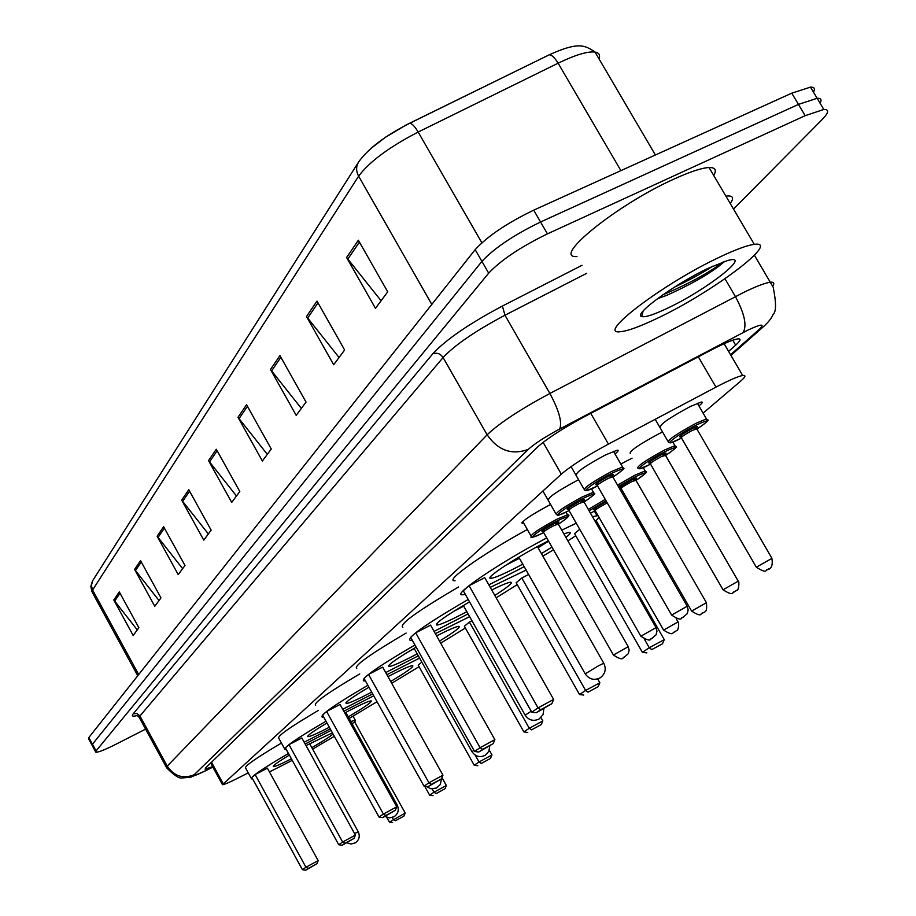 <?xml version="1.0" encoding="UTF-8"?>
<svg xmlns="http://www.w3.org/2000/svg" width="916" height="916" viewBox="0 0 916 916"><rect width="100%" height="100%" fill="white"/><g stroke="black" fill="none" stroke-linecap="round" stroke-linejoin="round"><path stroke-width="1.37" d="M523.746 523.196L522.303 523.505C521.513 521.41 530.49 515.296 549.234 505.174L550.596 504.487M548.684 499.907C547.676 497.743 556.962 491.377 576.53 480.797L578.614 479.766M576.633 474.912C575.374 472.69 584.981 466.038 605.453 454.966L617.155 450.203C618.998 450.054 618.277 451.29 615.002 453.935M591.622 489.064L594.461 487.449M620.819 464.046L632.063 458.149M630.254 453.477C629.166 451.279 638.681 444.729 658.787 433.829L662.554 432.009M660.688 427.051C659.337 424.795 669.184 417.959 690.229 406.544L701.198 402.055C703.19 401.838 702.435 403.143 698.931 405.948M703.099 413.116L740.529 381.239C745.51 376.945 746.231 375.022 742.693 375.491C737.918 376.407 729.01 380.277 715.968 387.125L608.43 444.077C586.812 455.779 571.115 465.797 561.325 474.145L222.462 784.68C224.031 784.703 229.114 782.539 237.748 778.199L248.247 772.864M145.598 729.136L115.874 744.284C104.653 749.918 97.966 752.54 95.802 752.162L96.066 750.914L488.675 273.151C501.052 260.041 520.643 246.942 547.436 233.855L805.164 115.679L823.805 109.451C829.369 109.313 828.843 112.657 822.236 119.469L733.51 209.066M95.596 751.773L92.184 745.487L92.447 744.216L481.919 261.392C494.216 248.167 513.773 235.034 540.577 221.993L798.454 104.413L817.141 98.287C821.034 98.127 822.007 99.741 820.038 103.142M728.621 351.4L735.663 345.137C740.678 340.626 741.342 338.554 737.666 338.909C732.811 339.676 723.926 343.42 710.988 350.164L584.316 416.769C562.63 428.47 546.989 438.604 537.371 447.203L205.653 767.871L205.115 769.177L212.615 766.646M92.184 745.487L92.447 744.216L481.919 261.392C494.216 248.167 513.773 235.034 540.577 221.993L798.454 104.413L817.141 98.287L823.805 109.451M370.442 148.839L385.327 137.343L406.28 124.885L549.222 54.811C551.741 54.8 554.707 57.593 558.119 63.193L418.165 132.041C389.174 147.075 369.331 161.789 358.625 176.17L92.585 590.007L91.394 585.656L92.665 580.687L358.156 162.727M91.978 745.086L88.577 738.823L88.829 737.529L475.175 249.644C487.392 236.305 506.903 223.138 533.719 210.153L791.756 93.169L810.477 87.134C814.404 87.009 815.389 88.669 813.454 92.115M279.941 355.603L306.036 402.078L296.2 415.36L270.483 369.503L279.941 355.603M316.993 301.089L344.622 349.981L333.676 364.751L306.494 316.535L316.993 301.089M358.362 240.232L387.708 291.815L375.468 308.349L346.614 257.522L358.362 240.232M188.776 489.716L211.149 530.169L203.776 540.119L181.689 500.125L188.776 489.716M163.621 526.711L184.986 565.504L178.231 574.607L157.128 536.249L163.621 526.711M140.549 560.649L160.976 597.908L154.77 606.278L134.583 569.431L140.549 560.649M119.298 591.908L138.888 627.735L133.163 635.464L113.802 600.003L119.298 591.908M246.541 404.723L271.262 449.012L262.377 461.011L238 417.295L246.541 404.723M216.291 449.218L239.786 491.514L231.714 502.415L208.539 460.634L216.291 449.218M236.465 495.991L208.539 460.634M267.323 454.336L238 417.295M137.274 629.899L113.802 600.003M159.029 600.53L134.583 569.431M182.65 568.653L157.128 536.249M208.356 533.936L181.689 500.125M381.09 300.746L346.614 257.522M339.057 357.492L306.494 316.535M301.353 408.399L270.483 369.503M305.165 744.032L331.077 730.418M350.851 721.465L355.339 720.297L354.801 722.209M334.351 736.315L312.631 749.128M292.25 760.349L269.464 771.925M291.414 758.814C281.304 763.967 275.304 766.577 273.403 766.646C272.235 766.085 277.559 762.227 289.353 755.082M306.024 745.578L332.416 732.834M386.792 817.381L389.426 822.133L405.193 813.019L354.767 722.14L352.019 723.583M252.598 778.806L251.545 778.886C249.85 777.375 262.148 768.89 288.46 753.456M333.069 734.002C329.806 736.785 322.73 741.342 311.829 747.662M255.129 774.57L251.866 777.466L302.417 869.685L305.955 867.246L255.129 774.57L267.38 768.135L318.161 860.582L305.955 867.246L308.2 868.46L305.658 870.2L316.902 863.708L308.2 868.46M251.179 778.222L245.671 768.158C243.851 766.577 255.782 758.208 281.452 743.059M395.472 820.736L403.933 816.122L395.472 820.736L393.353 819.488L392.266 817.53M316.902 863.708L318.161 860.582M302.417 869.685L305.658 870.2M403.933 816.122L405.193 813.019M389.426 822.133L392.655 822.614M719.942 256.972C735.8 249.461 747.25 245.259 754.303 244.366C781.76 240.244 712.064 292.548 657.345 318.264C640.089 326.531 627.815 331.008 620.521 331.684C594.976 335.474 663.195 283.456 719.942 256.972M576.988 256.549C550.527 258.564 617.132 204.463 674.187 178.975C690.114 171.727 701.736 167.914 709.053 167.536C715.316 167.399 716.873 170.044 713.724 175.471M657.459 298.673L666.413 295.467C693.458 283.319 712.843 271.972 724.579 261.449M667.718 308.097C653.909 314.68 645.242 317.497 641.704 316.558C632.509 314.875 675.103 283.788 708.526 268.148L727.396 260.602C753.879 252.862 706.98 289.708 667.718 308.097M662.726 294.895C689.153 283.594 709.327 272.59 723.239 261.907M674.485 287.12C689.668 279.998 702.4 273.037 712.659 266.224M343.775 711.228L373.717 695.771M377.026 701.725L349.168 718.442M330.252 728.907L304.158 742.212M329.336 727.258C317.486 733.384 310.364 736.533 307.936 736.704C306.551 736.006 312.894 731.437 326.966 722.987M344.737 712.957L349.111 710.633C361.293 704.312 368.633 701.038 371.129 700.843C372.411 701.793 364.797 707.118 348.275 716.827M286.261 749.471L285.048 749.586C282.975 747.88 296.624 738.422 325.981 721.213M289.009 744.674L285.38 747.868L338.725 844.747L342.653 842.044L289.009 744.674L301.811 737.952L355.408 835.083L342.653 842.044L344.977 843.35L342.16 845.273L354.08 838.38L344.977 843.35M284.59 748.75L278.842 738.33C276.643 736.556 289.845 727.235 318.459 710.358M436.176 793.565L445.004 788.745L436.176 793.565L433.989 792.226L429.638 795.134L424.703 786.272M432.157 788.939L433.989 792.226L446.355 785.481L441.959 777.604M354.08 838.38L355.408 835.083M338.725 844.747L342.16 845.273M445.004 788.745L446.355 785.481M429.638 795.134L433.073 795.638M386.895 674.668L419.597 658.1M419.059 666.688L391.693 683.279M372.686 693.916L342.687 709.282M371.678 692.107L369.182 693.423C356.656 699.927 349.007 703.293 346.248 703.522C344.588 702.664 352.156 697.236 368.953 687.218M387.983 676.615L390.067 675.527C402.364 669.161 409.876 665.863 412.601 665.611C414.33 666.424 407.025 671.714 390.685 681.47M421.807 662.05L418.177 665.108L474.213 765.226L479.034 761.986L475.175 755.082M323.634 716.965L322.214 717.125C319.673 715.19 334.89 704.576 367.877 685.283M326.6 711.48L322.569 715.041L379.041 817.061L383.403 814.061L326.6 711.48L340.031 704.473L396.777 806.79L383.403 814.061L385.808 815.469L382.682 817.61L395.346 810.271L385.808 815.469M315.654 705.286C312.951 703.282 327.653 692.828 359.759 673.924M481.301 763.429L490.529 758.402L481.301 763.429L479.034 761.986L491.972 754.944L489.327 750.227M395.346 810.271L396.777 806.79M379.041 817.061L382.682 817.61M490.529 758.402L491.972 754.944M474.213 765.226L477.843 765.742M435.363 633.666L469.622 616.651M465.362 627.998L440.688 643.158M418.314 655.822L385.716 672.573M417.204 653.829L412.452 656.337C399.811 662.863 391.991 666.264 388.979 666.55C386.987 665.474 396.044 658.993 416.139 647.131M469.404 622.044L464.389 626.269L523.872 731.907L529.265 728.277L469.404 622.044L471.923 620.739M365.358 680.76L363.675 680.966C360.515 678.767 377.61 666.768 414.937 644.978M436.611 635.899C448.542 629.796 455.928 626.601 458.801 626.315C461.057 626.888 454.634 631.811 439.531 641.097M368.564 674.428L364.053 678.413L424.028 786.168L428.928 782.814L368.564 674.428L382.67 667.1L442.955 775.188L428.928 782.814L431.413 784.336L427.909 786.73L441.432 778.886L431.413 784.336M356.736 668.485C353.37 666.218 369.835 654.413 406.132 633.071M531.612 729.834L541.287 724.579L531.612 729.834L529.265 728.277L542.822 720.915L540.944 717.583M441.432 778.886L442.955 775.188M424.028 786.168L427.909 786.73M541.287 724.579L542.822 720.915M523.872 731.907L527.742 732.422M414.284 648.608L408.685 651.539M490.243 587.362L526.265 570.004M517.242 584.637L496.163 597.827M468.076 613.915L434.081 631.399M466.817 611.682L460.897 614.796C448.233 621.3 440.252 624.735 436.943 625.09C434.539 623.716 445.405 615.976 469.542 601.869M521.811 578.007L516.166 582.748L579.542 694.534L585.61 690.469L521.811 578.007L528.761 574.412M412.234 640.158L410.265 640.444C406.28 637.925 425.585 624.277 468.19 599.465M491.72 589.973C501.625 585.072 507.911 582.484 510.59 582.21C513.384 582.496 508.117 586.893 494.8 595.423M415.715 632.807L410.631 637.296L474.568 751.463L480.087 747.674L415.715 632.807L430.566 625.136L494.869 739.67L480.087 747.674L482.686 749.334L478.725 752.036L493.22 743.62L482.686 749.334M402.868 627.242C398.632 624.666 417.215 611.235 458.595 586.961M588.038 692.164L598.194 686.645L588.038 692.164L585.61 690.469L599.854 682.741L597.69 678.939M493.22 743.62L494.869 739.67M474.568 751.463L478.725 752.036M598.194 686.645L599.854 682.741M579.542 694.534L583.687 695.061M463.702 606.152L453.706 611.327M561.748 530.169L576.256 523.219M592.492 516.693L597.988 515.582M598.972 517.3L596.11 520.62M575.786 535.734L567.863 540.887M553.482 549.806L542.833 556.115M524.33 566.603L488.846 584.9M522.899 564.084L515.536 567.954C502.941 574.401 494.823 577.836 491.182 578.294C482.492 579.656 516.441 557.054 545.329 542.421L548.386 540.864M579.748 529.311L574.584 533.65L642.402 652.352L649.284 647.738L644.532 639.425M651.78 649.593L662.486 643.799L651.78 649.593L649.284 647.738L664.272 639.631L596.064 520.528L594.999 521.078M465.294 594.335L462.969 594.713C449.699 596.648 498.075 563.569 546.715 537.932M563.844 533.856L569.054 532.345C571.424 532.185 570.37 533.879 565.905 537.452M551.947 547.115L541.402 553.596M469.072 585.702L463.301 590.797L531.761 712.19L538.035 707.885L469.072 585.702L484.747 577.653L553.63 699.458L538.035 707.885L540.726 709.705L536.226 712.774L551.856 703.683L540.726 709.705M455.08 580.721C443.218 582.026 481.702 554.466 527.33 529.494M551.856 703.683L553.63 699.458M531.761 712.19L536.226 712.774M662.486 643.799L664.272 639.631M642.402 652.352L646.856 652.89M548.592 541.219L538.07 547.722M519.567 558.21L505.54 565.378M518.765 557.157L585.129 673.695M211.481 762.238L223.057 783.432M543.119 442.348L561.325 474.145M590.763 413.379L608.43 444.077M698.313 356.828L715.968 387.125M730.567 354.732L759.192 329.439C765.352 323.462 761.471 323.737 747.548 330.287L559.653 429.02C545.135 436.84 534.681 443.619 528.292 449.367L194.158 774.764C192.669 776.528 196.024 775.394 204.234 771.352L212.821 767.047M204.234 771.352L190.757 777.215L181.769 777.97C179.009 778.566 173.971 775.188 166.666 767.848L167.25 766.12L487.117 434.791C499.529 423.043 520.448 409.269 549.886 393.456L744.342 292.089C756.639 286.158 765.307 282.884 770.322 282.254C773.928 281.899 774.718 283.204 772.68 286.158M724.968 278.773L735.422 296.589C744.513 313.547 747.09 325.524 743.139 332.542M137.148 715.533C132.614 716.759 131.297 716.175 133.221 713.782L432.764 353.816C446 339.584 469.21 323.657 502.392 306.047L582.049 265.285M725.896 196.127C732.949 195.28 734.392 197.73 730.235 203.489M96.066 750.914L88.829 737.529M805.164 115.679L791.756 93.169M547.436 233.855L533.719 210.153M488.675 273.151L475.175 249.644M194.158 774.764C183.108 779.161 174.143 776.276 167.25 766.12L139.953 715.968L139.507 717.949L166.391 767.333M559.653 429.02C562.367 422.562 559.115 410.712 549.886 393.456L504.968 315.219C475.576 330.836 454.954 344.943 443.092 357.526L139.953 715.968L136.988 713.507L133.221 713.782M586.698 273.311L504.968 315.219L502.392 306.047M528.292 449.367C511.838 455.401 498.109 450.535 487.117 434.791L443.092 357.526C440.378 353.61 436.932 352.385 432.764 353.816M730.945 355.374L763.143 326.966L759.192 329.439M732.777 340.191L735.663 345.137M409.326 123.362L409.75 123.259C385.693 135.385 368.747 148.152 358.9 161.559C355.958 166.036 355.877 170.903 358.625 176.17L431.814 304.41M599.03 58.887C600.346 55.006 599.007 52.716 595.011 52.04C584.809 45.067 578.236 41.667 549.222 54.811L409.75 123.259C411.971 123.42 414.776 126.351 418.165 132.041L481.85 242.786M138.694 674.554L92.585 590.007L92.447 592.675L137.744 675.745M655.398 154.987L595.011 52.04C587.557 51.204 575.259 54.914 558.119 63.193L620.899 170.628M217.149 450.764L209.466 462.03M189.589 491.182L182.582 501.453M164.399 528.12L157.976 537.532M141.293 562.012L135.396 570.657M120.019 593.213L114.58 601.182M247.434 406.338L238.973 418.749M280.88 357.286L271.514 371.026M318.001 302.864L307.581 318.138M359.427 242.099L347.759 259.205M346.775 842.754L351.023 844.025L355.293 842.88C359.232 839.983 360.217 836.274 358.248 831.762L354.584 833.594M397.235 805.084L396.078 805.53M473.927 750.307L472.003 751.704C475.461 756.593 479.87 757.795 485.228 755.299L488.869 751.326L489.774 745.967M531.223 711.228L525.143 715.156C528.818 720.331 533.49 721.602 539.158 718.957L543.085 714.549L543.875 708.64M598.274 665.921L585.21 673.844C589.148 679.34 594.118 680.68 600.129 677.863C605.258 674.027 606.472 669.138 603.77 663.184L598.274 665.921M603.85 663.344L537.417 546.577M588.347 509.445L605.236 499.369M606.003 500.709L589.125 510.819M590.442 513.12L595.228 510.773L590.454 513.132M594.518 509.834C591.782 510.223 595.274 507.739 605.007 502.346L606.518 501.602M607.297 502.976L605.213 503.983C598.308 507.727 594.965 509.972 595.182 510.704L663.528 629.968M676.157 618.632L677.966 621.792C679.592 622.319 678.115 631.639 676.729 630.517L673.718 632.475C672.436 630.849 675.264 637.593 663.596 630.093L678.046 621.93M674.829 631.731L673.775 632.441L674.829 631.731M617.567 485.137L634.845 475.244L645.15 470.904L645.654 471.694M643.261 467.618L645.15 470.904C642.288 474.156 654.711 467.08 635.99 480.385C648.551 471.9 648.242 470.755 635.051 476.927L618.369 486.522M620.04 489.43L621.311 488.789L620.052 489.442M619.113 487.804L631.399 480.018C637.605 477.064 638.131 477.396 633.013 481.015M635.922 480.282L631.605 481.702C624.403 485.606 620.956 487.93 621.254 488.686L691.546 610.949M632.945 481.037L636.116 478.438L635.738 479.961L706.351 602.568C707.725 613.938 704.164 611.178 701.988 613.537C700.248 612.106 703.488 618.735 691.626 611.087L706.431 602.705M703.167 612.747L702.045 613.491L703.167 612.747M623.361 486.533L619.319 488.171M639.425 468.752L637.857 468.202C636.918 466.255 645.849 460.187 664.65 449.974L674.932 445.668L675.504 446.539M672.859 442.073L674.932 445.668C672.035 448.817 684.779 442.073 665.588 455.504C678.458 446.756 678.218 445.497 664.833 451.725C643.845 462.259 628.17 475.667 649.57 464.641L640.112 468.671M649.902 463.049C646.685 463.553 650.383 460.874 660.974 454.989C667.169 452.057 667.764 452.378 662.76 455.962M665.508 455.355L661.169 456.729C653.658 460.817 650.085 463.244 650.463 464.011L722.953 589.618M662.703 455.985L665.714 453.431L665.302 455L738.147 581.007C739.842 581.58 738.376 591.393 736.853 590.236L733.67 592.297C732.514 590.511 735.193 597.713 723.045 589.778L738.239 581.168M734.918 591.461L733.739 592.251L734.918 591.461M669.802 442.76L668.474 442.233C667.295 440.241 676.546 433.898 696.217 423.192L706.476 418.921L697.374 403.258M706.476 418.921C703.339 422.242 717.01 414.959 696.95 429.146C710.14 420.123 709.969 418.749 696.4 425.013C674.92 435.753 658.283 449.974 680.222 438.707L671.21 442.611M680.92 436.852C677.405 437.447 681.195 434.653 692.313 428.482C698.496 425.551 699.148 425.871 694.259 429.432M696.847 428.974L692.496 430.291C684.63 434.562 680.932 437.092 681.401 437.882L756.238 567.027M694.191 429.467L697.053 426.948L696.607 428.562L771.845 558.165C773.024 565.058 771.501 568.939 767.242 569.809C765.524 568.264 768.833 575.271 756.341 567.21L771.948 558.336M768.57 568.916L767.322 569.752L768.57 568.916M558.348 524.204C571.023 515.685 570.531 514.632 556.848 521.044C536.043 531.555 522.395 543.554 543.532 532.631L543.463 532.665C533.627 537.36 529.562 538.619 531.28 536.433C530.593 534.578 539.043 528.887 556.619 519.372L567.554 514.792L568.023 515.536M542.948 531.555C540.051 531.978 543.566 529.459 553.482 523.975C559.916 520.906 560.546 521.193 555.371 524.822M558.279 524.101L553.722 525.635C546.692 529.437 543.325 531.704 543.589 532.448L613.365 654.906M555.314 524.857L558.462 522.292L558.107 523.792L628.17 646.559L629.166 650.142L628.284 653.715L623.819 657.482C622.548 655.833 625.227 662.783 613.445 655.043L628.25 646.685M623.876 657.448L624.918 656.749L623.876 657.448M569.042 510.59L568.607 510.807C551.363 518.662 560.088 513.979 556.344 514.563C555.474 512.651 564.199 506.743 582.496 496.827L593.453 492.258L593.98 493.083M591.484 488.835L593.453 492.258C591.015 495.567 602.568 489.041 584.076 502.014C597.049 493.232 596.602 492.075 582.725 498.556C561.451 509.25 547.058 521.914 568.676 510.762L569.042 510.578M570.874 508.38C564.119 510.853 566.889 508.609 579.175 501.636C585.599 498.579 586.297 498.854 581.248 502.46M583.996 501.853L579.404 503.353C572.088 507.315 568.607 509.685 568.951 510.43L640.765 636.059M581.191 502.495L584.179 499.976L583.801 501.521L655.936 627.483L656.967 631.17L656.074 634.834L651.482 638.727C650.234 636.998 652.948 644.143 640.857 636.208L656.016 627.643M651.551 638.681L652.639 637.948L651.551 638.681M586.08 490.575L584.488 490.014C583.389 488.056 592.412 481.885 611.556 471.511L622.502 466.965L623.109 467.881M612.953 477.087C626.246 468.042 625.857 466.771 611.774 473.297C589.984 484.22 574.721 497.64 596.877 486.247L586.893 490.495M596.9 484.736C593.465 485.308 597.175 482.583 608.006 476.572C614.43 473.526 615.186 473.801 610.262 477.373M612.85 476.904L608.224 478.358C600.575 482.503 596.969 484.965 597.415 485.743L671.52 614.899M610.193 477.408L613.033 474.946L612.621 476.526L687.103 606.083L688.168 609.838L687.286 613.594L682.534 617.67C680.657 616.216 683.931 623.178 671.623 615.071L687.195 606.255M682.603 617.624L683.76 616.834L682.603 617.624M522.303 523.505L521.811 522.658M210.646 763.051L222.279 784.336M724.121 343.706L742.693 375.491M763.143 326.966C768.41 322.226 771.741 318.024 773.127 314.383C776.299 311.795 776.31 302.715 773.161 287.132L754.429 255.243M139.163 717.297L137.16 715.43M203.547 771.787L212.867 767.116M91.932 591.736L90.844 586.412L92.436 581.087M810.477 87.134L817.141 98.287M355.339 720.297L353.061 716.209M309.608 743.643L358.248 831.762M754.303 244.366L709.053 167.536M643.135 311.016L641.704 316.558M384.903 816.396L389.472 817.908L394.12 816.706C398.254 813.66 399.284 809.767 397.2 805.027L345.813 712.385M346.248 703.522L345.905 702.893M426.444 786.523L430.818 788.768L436.463 788.069L440.321 784.52L441.501 778.715M388.979 666.55L388.533 665.749M414.112 648.31L471.958 751.624M436.943 625.09L436.371 624.071M463.324 605.476L525.074 715.041M596.969 515.628L594.427 511.197M491.182 578.294L490.438 576.966M595.022 510.407L594.495 509.846L597.541 508.449M621.071 488.365L620.579 487.793L623.407 486.499M650.257 463.645L649.822 463.084L652.421 461.904M667.89 441.226L655.203 419.299M681.172 437.482L680.794 436.921L683.153 435.844M566.008 512.101L567.554 514.792C570.989 514.643 567.92 517.78 558.348 524.215M545.764 530.284L542.913 531.566L543.428 532.139M530.845 535.688L522.818 521.57M570.931 508.346L568.298 509.525L568.767 510.098M555.863 513.716L542.902 490.999M613.491 451.302L622.502 466.965C619.96 470.423 632.143 463.519 612.953 477.099M599.178 483.717L596.797 484.793L597.198 485.354M583.939 489.064L571.069 466.599"/></g></svg>

